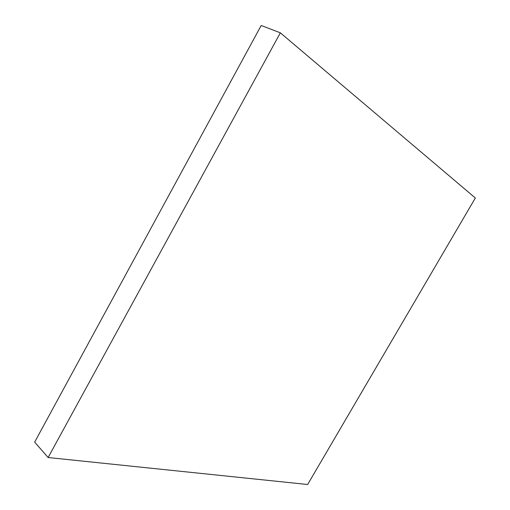 <?xml version="1.0" encoding="UTF-8"?>
<svg xmlns="http://www.w3.org/2000/svg" width="510" height="510" viewBox="0 0 510 510"><rect width="100%" height="100%" fill="white"/><g stroke="black" fill="none" stroke-linecap="round" stroke-linejoin="round"><path stroke-width="0.76" d="M280.353 32.818L261.19 25.5L34.661 442.113L48.118 457.521L307.645 484.5L475.339 197.988L280.353 32.818L48.118 457.521"/></g></svg>
